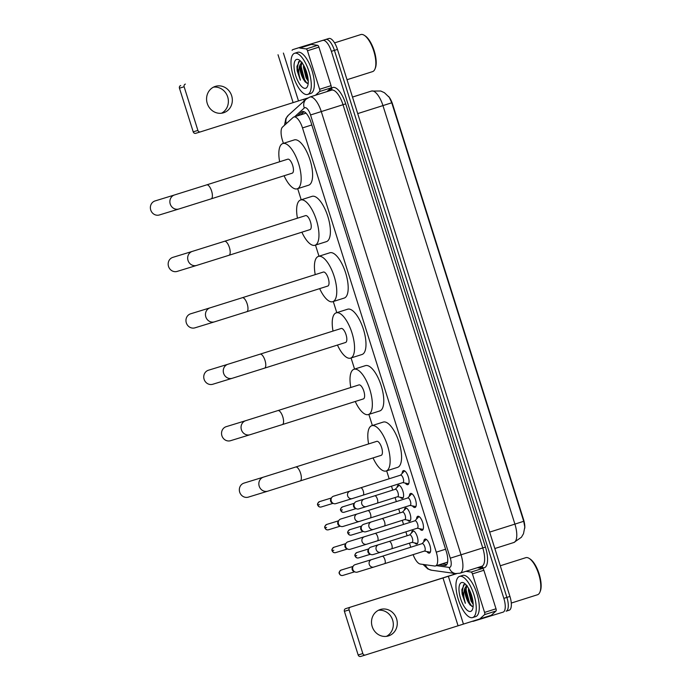 <?xml version="1.0" encoding="UTF-8"?>
<svg xmlns="http://www.w3.org/2000/svg" width="691" height="691" viewBox="0 0 691 691"><rect width="100%" height="100%" fill="white"/><g stroke="black" fill="none" stroke-linecap="round" stroke-linejoin="round"><path stroke-width="1.04" d="M397.152 487.293A6.91 2.609 72.4 0 1 398.275 485.177A6.91 2.609 72.4 0 1 402.853 490.99A6.91 2.609 72.4 0 1 402.447 498.358A6.91 2.609 72.4 0 1 402.438 498.358A6.91 2.609 72.4 0 1 400.314 497.278M404.347 510.113A6.91 2.609 72.4 0 1 405.47 507.997A6.91 2.609 72.4 0 1 410.048 513.81A6.91 2.609 72.4 0 1 409.642 521.178A6.91 2.609 72.4 0 1 407.509 520.098M411.542 532.934A6.91 2.609 72.4 0 1 412.665 530.818A6.91 2.609 72.4 0 1 417.243 536.631A6.91 2.609 72.4 0 1 416.837 543.998A6.91 2.609 72.4 0 1 414.704 542.919M402.179 473.421A7.351 2.781 72.4 0 1 403.406 470.631A7.351 2.781 72.4 0 1 408.277 476.816A7.351 2.781 72.4 0 1 407.845 484.65A7.351 2.781 72.4 0 1 407.837 484.65A7.351 2.781 72.4 0 1 405.237 483.078M409.374 496.242A7.351 2.781 72.4 0 1 410.601 493.452A7.351 2.781 72.4 0 1 410.609 493.452A7.351 2.781 72.4 0 1 415.472 499.636A7.351 2.781 72.4 0 1 415.041 507.47A7.351 2.781 72.4 0 1 412.432 505.898M416.569 519.062A7.351 2.781 72.4 0 1 417.796 516.272A7.351 2.781 72.4 0 1 422.667 522.456A7.351 2.781 72.4 0 1 422.236 530.291A7.351 2.781 72.4 0 1 419.627 528.719M423.764 541.882A7.351 2.781 72.4 0 1 424.991 539.092A7.351 2.781 72.4 0 1 429.862 545.277A7.351 2.781 72.4 0 1 429.431 553.111A7.351 2.781 72.4 0 1 426.822 551.539M413.123 554.64A12.956 4.897 -107.6 0 0 420.292 564.046L434.604 566.024A12.956 4.897 -107.6 0 0 435.477 565.964A12.956 4.897 -107.6 0 0 435.494 565.964A12.956 4.897 -107.6 0 0 436.263 552.169L302.494 127.913A12.956 4.897 -107.6 0 0 293.9 116.995A12.956 4.897 -107.6 0 0 293.157 117.427L282.507 127.066A12.956 4.897 -107.6 0 0 282.481 140.42L283.405 143.357M524.771 528.2A11.661 4.405 -107.6 0 0 523.553 519.537L392.635 104.324A11.661 4.405 -107.6 0 0 388.61 96.455M297.691 188.669L301.198 199.785M315.485 245.098L318.992 256.223M333.278 301.535L336.785 312.652M351.071 357.964L354.578 369.089M368.864 414.393L372.371 425.518M386.658 470.83L389.163 478.777M391.503 486.196L392.73 490.109M395.071 497.52L396.358 501.597M398.698 509.017L399.925 512.929M402.266 520.34L403.553 524.417M405.893 531.837L407.12 535.75M409.461 543.161L410.748 547.237M513.862 542.504A17.275 6.53 -107.6 0 0 513.879 542.495L521.42 537.244L523.502 533.702L524.797 527.078L523.718 521.29L391.762 102.786L389.301 97.379L384.421 92.706L380.776 91.031L371.49 91.048A17.275 6.53 -107.6 0 0 371.49 91.048L352.488 97.068M292.068 50.296A12.956 4.897 72.4 0 1 293.122 49.51A12.956 4.897 72.4 0 1 293.139 49.51L325.841 39.456A12.956 4.897 72.4 0 1 334.418 50.374L506.892 597.404A12.956 4.897 72.4 0 1 506.123 611.19A12.956 4.897 72.4 0 1 506.106 611.19A12.956 4.897 72.4 0 1 506.106 611.19A12.956 4.897 72.4 0 0 506.892 597.404L334.418 50.374A12.956 4.897 72.4 0 0 325.841 39.456L296.189 48.543A12.956 4.897 72.4 0 1 296.189 48.543L328.89 38.489A12.956 4.897 72.4 0 1 337.467 49.407L509.941 596.437A12.956 4.897 72.4 0 1 509.172 610.222A12.956 4.897 72.4 0 1 509.155 610.231L506.14 611.181M299.212 47.584A12.956 4.897 72.4 0 1 299.229 47.584A12.956 4.897 72.4 0 1 299.246 47.575L328.89 38.489M439.174 564.797L444.71 565.558A12.956 4.897 -107.6 0 0 445.574 565.497A12.956 4.897 -107.6 0 0 445.591 565.497A12.956 4.897 -107.6 0 0 446.36 551.703L311.036 122.497A12.956 4.897 -107.6 0 0 302.442 111.579A12.956 4.897 -107.6 0 0 301.699 112.011L297.424 115.881M322.792 40.415A12.956 4.897 72.4 0 1 331.369 51.341L503.843 598.363A12.956 4.897 72.4 0 1 503.074 612.157A12.956 4.897 72.4 0 1 503.057 612.157L473.413 621.252A12.956 4.897 72.4 0 1 472.281 621.261M453.546 574.515L453.132 573.219M304.213 100.903L303.695 99.245M293.122 49.51L296.18 48.551A12.956 4.897 72.4 0 1 296.18 48.551A12.956 4.897 72.4 0 1 296.189 48.543L293.139 49.51M300.473 114.913L304.023 111.7M446.827 564.469L442.223 563.83M378.418 610.283A13.82 12.792 -107 0 1 392.635 620.06A13.82 12.792 -107 0 1 386.416 636.359M372.199 626.582A13.82 12.792 73 0 0 388.446 635.927A13.82 12.792 73 0 0 396.591 618.851A13.82 12.792 73 0 0 380.344 609.497A13.82 12.792 73 0 0 372.199 626.582M477.317 567.717L482.577 568.443A2.159 0.812 72.4 0 1 483.864 570.274L472.428 573.893L484.572 612.407L496.008 608.788A2.159 0.812 72.4 0 1 496 611.017L491.284 615.284A2.159 0.812 72.4 0 1 491.163 615.353A2.159 0.812 72.4 0 1 491.154 615.353L479.727 618.981A2.159 0.812 -107.6 0 0 479.727 618.981A2.159 0.812 -107.6 0 0 479.848 618.903L484.564 614.636A2.159 0.812 -107.6 0 0 484.572 612.407M483.864 570.274L496.008 608.788M456.354 573.634L345.647 608.659L456.647 573.651M360.702 656.45L365.375 655.016L360.711 656.441A2.159 1.995 -107 0 1 360.702 656.45A2.159 1.995 -107 0 1 358.163 654.99L362.835 653.556A2.159 1.995 73 0 0 365.392 655.008L491.163 615.353M350.328 607.225A2.159 1.995 73 0 0 349.076 609.894L344.394 611.328L358.163 654.99M344.394 611.328A2.159 1.995 -107 0 1 345.647 608.659M349.076 609.894L362.835 653.556M472.428 573.893A2.159 0.812 -107.6 0 0 471.141 572.062L465.881 571.336M525.765 557.697A19.434 7.342 72.4 0 1 525.791 557.689A19.434 7.342 72.4 0 1 529.151 558.397L530.032 558.95A18.571 7.014 72.4 0 1 539.11 573.858A18.571 7.014 72.4 0 1 540.267 591.28L539.87 592.23A19.434 7.342 72.4 0 1 537.52 594.752A19.434 7.342 72.4 0 1 537.503 594.752L511.288 603.062M529.151 558.397A19.434 7.342 72.4 0 1 538.66 574.005A19.434 7.342 72.4 0 1 539.87 592.23M459.593 576.398A21.594 8.162 72.4 0 1 473.879 594.562A21.594 8.162 72.4 0 1 472.609 617.573A21.594 8.162 72.4 0 1 472.575 617.581A21.594 8.162 72.4 0 1 458.297 599.417A21.594 8.162 72.4 0 1 459.567 576.406A21.594 8.162 72.4 0 1 459.593 576.398M462.59 575.448A21.594 8.162 72.4 0 1 462.616 575.439A21.594 8.162 72.4 0 1 476.928 593.595A21.594 8.162 72.4 0 1 475.658 616.614A21.594 8.162 72.4 0 1 475.633 616.622M465.561 584.284L464.525 584.275L461.873 589.553L462.106 593.975L465.328 603.286C463.385 597.171 463.281 592.04 465.026 587.92A10.797 4.077 72.4 0 0 468.524 602.604L469.94 604.78L472.894 606.603M470.631 611.405A15.116 5.709 72.4 0 1 460.621 598.665A15.116 5.709 72.4 0 1 461.536 582.573A15.116 5.709 72.4 0 1 464.136 583.126A15.116 5.709 72.4 0 1 471.53 595.262A15.116 5.709 72.4 0 1 472.471 609.445A15.116 5.709 72.4 0 1 470.631 611.405M469.379 589.907L471.996 600.747L473.076 602.647M468.524 588.291L468.438 590.546L471.046 601.049L473.18 604.314M466.883 585.813L465.579 591.453L468.524 602.604M467.012 585.372L465.026 587.92M462.616 575.439A21.594 8.162 72.4 0 1 462.642 575.43L459.567 576.406M525.791 557.689A19.434 7.342 72.4 0 1 525.808 557.68L500.275 565.774M469.586 590.33L473.024 602.111M466.27 585.044L465.984 586.054M465.665 589.173L468.999 602.915L470.441 605.359M461.873 589.535L462.106 593.975M470.269 591.833L472.808 600.557M466.304 586.728L466.157 590.036L469.474 602.759L471.901 606.465M463.583 584.75L462.348 591.246L465.328 603.286M244.027 483.095A7.342 6.798 73 0 0 239.699 492.165A7.342 6.798 73 0 0 248.328 497.131L267.832 491.154A7.342 6.798 -107 0 1 259.203 486.188A7.342 6.798 -107 0 1 263.53 477.11L244.027 483.095M381.173 455.352A7.342 2.773 -107.6 0 0 381.182 455.343A7.342 2.773 -107.6 0 0 381.613 447.518A7.342 2.773 -107.6 0 0 376.759 441.342A7.342 2.773 -107.6 0 0 376.75 441.35A7.342 2.773 -107.6 0 0 376.742 441.35M368.614 443.924A23.753 8.974 72.4 0 1 371.793 425.699A23.753 8.974 72.4 0 1 387.539 445.678A23.753 8.974 72.4 0 1 386.139 470.994A23.753 8.974 72.4 0 1 386.105 471.003A23.753 8.974 72.4 0 1 373.045 457.926M383.203 422.089A23.753 8.974 72.4 0 1 383.229 422.08A23.753 8.974 72.4 0 1 398.975 442.05A23.753 8.974 72.4 0 1 397.575 467.366A23.753 8.974 72.4 0 1 397.55 467.375M371.793 425.699A23.753 8.974 72.4 0 1 371.818 425.691L383.229 422.08A23.753 8.974 72.4 0 1 383.263 422.071M226.233 426.658A7.342 6.798 73 0 0 221.906 435.736A7.342 6.798 73 0 0 230.535 440.703L250.038 434.725A7.342 6.798 -107 0 1 241.409 429.75A7.342 6.798 -107 0 1 245.737 420.681L226.233 426.658M282.334 424.585A7.342 2.773 -107.6 0 0 282.343 424.585L363.388 398.914A7.342 2.773 -107.6 0 0 363.388 398.914A7.342 2.773 -107.6 0 0 363.82 391.089A7.342 2.773 -107.6 0 0 358.966 384.913A7.342 2.773 -107.6 0 0 358.957 384.913A7.342 2.773 -107.6 0 0 358.949 384.913M350.821 387.496A23.753 8.974 72.4 0 1 353.999 369.27A23.753 8.974 72.4 0 1 369.745 389.24A23.753 8.974 72.4 0 1 368.346 414.557A23.753 8.974 72.4 0 1 368.312 414.565A23.753 8.974 72.4 0 1 355.252 401.488M365.409 365.651A23.753 8.974 72.4 0 1 365.435 365.643A23.753 8.974 72.4 0 1 381.182 385.621A23.753 8.974 72.4 0 1 379.782 410.938A23.753 8.974 72.4 0 1 379.756 410.946M353.999 369.27A23.753 8.974 72.4 0 1 354.025 369.262L365.435 365.643A23.753 8.974 72.4 0 1 365.47 365.634M208.44 370.229A7.342 6.798 73 0 0 204.113 379.299A7.342 6.798 73 0 0 212.742 384.265L232.245 378.288A7.342 6.798 -107 0 1 223.616 373.321A7.342 6.798 -107 0 1 227.944 364.252L208.44 370.229M264.541 368.156A7.342 2.773 -107.6 0 0 264.549 368.156L345.595 342.477A7.342 2.773 -107.6 0 0 345.595 342.477A7.342 2.773 -107.6 0 0 346.027 334.651A7.342 2.773 -107.6 0 0 341.173 328.475A7.342 2.773 -107.6 0 0 341.164 328.484A7.342 2.773 -107.6 0 0 341.155 328.484M333.027 331.058A23.753 8.974 72.4 0 1 336.206 312.833A23.753 8.974 72.4 0 1 336.232 312.824A23.753 8.974 72.4 0 1 351.952 332.812A23.753 8.974 72.4 0 1 350.553 358.128A23.753 8.974 72.4 0 1 350.518 358.137A23.753 8.974 72.4 0 1 337.458 345.059M347.616 309.223A23.753 8.974 72.4 0 1 347.642 309.214A23.753 8.974 72.4 0 1 363.388 329.184A23.753 8.974 72.4 0 1 361.989 354.5A23.753 8.974 72.4 0 1 361.963 354.518M347.642 309.214A23.753 8.974 72.4 0 1 347.677 309.205L336.206 312.833M190.647 313.8A7.342 6.798 73 0 0 186.32 322.87A7.342 6.798 73 0 0 194.948 327.836L214.452 321.859A7.342 6.798 -107 0 1 205.823 316.893A7.342 6.798 -107 0 1 210.15 307.815L190.647 313.8M246.747 311.727A7.342 2.773 -107.6 0 0 246.756 311.719L327.802 286.048A7.342 2.773 -107.6 0 0 327.802 286.048A7.342 2.773 -107.6 0 0 328.234 278.223A7.342 2.773 -107.6 0 0 323.379 272.047A7.342 2.773 -107.6 0 0 323.371 272.047A7.342 2.773 -107.6 0 0 323.362 272.055M315.234 274.629A23.753 8.974 72.4 0 1 318.413 256.404A23.753 8.974 72.4 0 1 334.159 276.374A23.753 8.974 72.4 0 1 332.76 301.691A23.753 8.974 72.4 0 1 332.725 301.708A23.753 8.974 72.4 0 1 319.665 288.622M329.823 252.794A23.753 8.974 72.4 0 1 329.849 252.776A23.753 8.974 72.4 0 1 345.595 272.755A23.753 8.974 72.4 0 1 344.196 298.071A23.753 8.974 72.4 0 1 344.17 298.08M318.413 256.404A23.753 8.974 72.4 0 1 318.439 256.396L329.849 252.776A23.753 8.974 72.4 0 1 329.883 252.768M172.854 257.363A7.342 6.798 73 0 0 168.526 266.432A7.342 6.798 73 0 0 177.155 271.408L196.659 265.422A7.342 6.798 -107 0 1 188.03 260.455A7.342 6.798 -107 0 1 192.357 251.386L172.854 257.363M228.954 255.29A7.342 2.773 -107.6 0 0 228.963 255.29L310.009 229.619A7.342 2.773 -107.6 0 0 310.009 229.619A7.342 2.773 -107.6 0 0 310.44 221.794A7.342 2.773 -107.6 0 0 305.586 215.609A7.342 2.773 -107.6 0 0 305.577 215.618A7.342 2.773 -107.6 0 0 305.569 215.618M297.441 218.192A23.753 8.974 72.4 0 1 300.62 199.967A23.753 8.974 72.4 0 1 300.654 199.958A23.753 8.974 72.4 0 1 316.366 219.945A23.753 8.974 72.4 0 1 314.966 245.262A23.753 8.974 72.4 0 1 314.941 245.27A23.753 8.974 72.4 0 1 301.872 232.193M312.03 196.356A23.753 8.974 72.4 0 1 312.056 196.348A23.753 8.974 72.4 0 1 327.802 216.326A23.753 8.974 72.4 0 1 326.402 241.643A23.753 8.974 72.4 0 1 326.377 241.651M312.056 196.348A23.753 8.974 72.4 0 1 312.09 196.339L300.62 199.967M155.06 200.934A7.342 6.798 73 0 0 150.733 210.004A7.342 6.798 73 0 0 159.362 214.97L178.865 208.993A7.342 6.798 -107 0 1 170.236 204.026A7.342 6.798 -107 0 1 174.564 194.948L155.06 200.934M211.161 198.861A7.342 2.773 -107.6 0 0 211.17 198.853L292.215 173.182A7.342 2.773 -107.6 0 0 292.215 173.182A7.342 2.773 -107.6 0 0 292.647 165.356A7.342 2.773 -107.6 0 0 287.793 159.18A7.342 2.773 -107.6 0 0 287.784 159.18A7.342 2.773 -107.6 0 0 287.776 159.189M279.648 161.763A23.753 8.974 72.4 0 1 282.826 143.538A23.753 8.974 72.4 0 1 282.861 143.529A23.753 8.974 72.4 0 1 298.572 163.517A23.753 8.974 72.4 0 1 297.173 188.833A23.753 8.974 72.4 0 1 297.147 188.842A23.753 8.974 72.4 0 1 284.079 175.764M294.236 139.928A23.753 8.974 72.4 0 1 294.262 139.919A23.753 8.974 72.4 0 1 294.297 139.902A23.753 8.974 72.4 0 1 310.009 159.889A23.753 8.974 72.4 0 1 308.609 185.205A23.753 8.974 72.4 0 1 308.583 185.214M424.429 551.064L429.413 552.057A6.478 2.444 -107.6 0 0 429.923 552.04A6.478 2.444 -107.6 0 0 429.932 552.04A6.478 2.444 -107.6 0 0 430.493 551.591M426.736 539.723A6.478 2.444 -107.6 0 0 426.027 539.68A6.478 2.444 -107.6 0 0 426.019 539.68A6.478 2.444 -107.6 0 0 425.578 539.965L422.08 543.653M384.619 563.666A3.887 1.468 -107.6 0 0 384.775 559.304A3.887 1.468 -107.6 0 0 382.278 556.255A3.887 1.468 -107.6 0 0 382.27 556.255L371.559 559.624A3.887 3.602 -107 0 0 369.27 564.426A3.887 3.602 -107 0 0 373.84 567.052L384.619 563.666A3.887 1.468 -107.6 0 0 384.619 563.666L424.568 551.012A3.887 1.468 -107.6 0 0 424.801 546.875A3.887 1.468 -107.6 0 0 422.227 543.601L422.227 543.601A3.887 1.468 -107.6 0 0 422.218 543.601M357.42 572.088A3.887 3.602 -107 0 1 353.248 566.084A3.887 3.602 -107 0 1 355.114 564.659L371.559 559.624M355.044 571.958L353.818 571.448A2.807 2.6 -107 0 1 352.522 567.199L353.248 566.084M417.234 528.244L422.218 529.237A6.478 2.444 -107.6 0 0 422.728 529.22A6.478 2.444 -107.6 0 0 422.737 529.22A6.478 2.444 -107.6 0 0 423.298 528.77M419.541 516.903A6.478 2.444 -107.6 0 0 418.832 516.859A6.478 2.444 -107.6 0 0 418.824 516.868A6.478 2.444 -107.6 0 0 418.383 517.144L414.885 520.833M417.373 528.2A3.887 1.468 -107.6 0 0 417.373 528.192A3.887 1.468 -107.6 0 0 417.606 524.054A3.887 1.468 -107.6 0 0 415.032 520.781L415.032 520.781A3.887 1.468 -107.6 0 0 415.023 520.781L375.075 533.435A3.887 1.468 -107.6 0 0 375.075 533.435A3.887 1.468 -107.6 0 1 377.58 536.484A3.887 1.468 -107.6 0 1 377.424 540.846A3.887 1.468 -107.6 0 0 377.424 540.846L417.373 528.192M364.364 536.803A3.887 3.602 -107 0 0 362.075 541.606A3.887 3.602 -107 0 0 366.645 544.232L350.199 549.276A3.887 3.602 -107 0 1 346.053 543.264A3.887 3.602 -107 0 1 347.918 541.839L375.075 533.435M347.849 549.138L346.623 548.628A2.807 2.6 -107 0 1 345.327 544.378L346.053 543.264M410.039 505.423L415.023 506.417A6.478 2.444 -107.6 0 0 415.533 506.399A6.478 2.444 -107.6 0 0 415.541 506.399A6.478 2.444 -107.6 0 0 416.103 505.95M412.346 494.082A6.478 2.444 -107.6 0 0 411.637 494.039A6.478 2.444 -107.6 0 0 411.629 494.048A6.478 2.444 -107.6 0 0 411.188 494.324L407.69 498.012M367.88 510.614L357.169 513.983A3.887 3.602 -107 0 0 354.88 518.786A3.887 3.602 -107 0 0 359.45 521.411L410.178 505.371A3.887 1.468 -107.6 0 0 410.178 505.371A3.887 1.468 -107.6 0 0 410.411 501.234A3.887 1.468 -107.6 0 0 407.837 497.961L407.837 497.961A3.887 1.468 -107.6 0 0 407.828 497.961L367.88 510.614A3.887 1.468 -107.6 0 0 367.88 510.614A3.887 1.468 -107.6 0 1 370.385 513.663A3.887 1.468 -107.6 0 1 370.229 518.025A3.887 1.468 -107.6 0 1 370.221 518.034M357.169 513.983L340.723 519.019A3.887 3.602 -107 0 1 340.723 519.019A3.887 3.602 -107 0 0 340.654 526.317A3.887 3.602 -107 0 0 343.03 526.447M340.654 526.317L339.428 525.808A2.807 2.6 -107 0 1 338.132 521.558L338.858 520.444M402.844 482.603L407.828 483.596A6.478 2.444 -107.6 0 0 408.338 483.579A6.478 2.444 -107.6 0 0 408.346 483.579A6.478 2.444 -107.6 0 0 408.908 483.13M405.151 471.262A6.478 2.444 -107.6 0 0 404.434 471.219A6.478 2.444 -107.6 0 0 404.434 471.227A6.478 2.444 -107.6 0 0 403.993 471.504L400.495 475.192M402.983 482.56A3.887 1.468 -107.6 0 0 402.983 482.551A3.887 1.468 -107.6 0 0 403.216 478.414A3.887 1.468 -107.6 0 0 400.642 475.14L400.642 475.14A3.887 1.468 -107.6 0 0 400.633 475.14L360.685 487.794A3.887 1.468 -107.6 0 0 360.685 487.794A3.887 1.468 -107.6 0 1 363.19 490.843A3.887 1.468 -107.6 0 1 363.034 495.205A3.887 1.468 -107.6 0 1 363.025 495.214M335.835 503.627A3.887 3.602 -107 0 1 331.663 497.624A3.887 3.602 -107 0 1 333.528 496.198L360.685 487.794M333.459 503.506L332.233 502.988A2.807 2.6 -107 0 1 330.937 498.738L331.663 497.624M417.459 543.342A6.478 2.444 -107.6 0 0 417.468 543.342A6.478 2.444 -107.6 0 0 417.58 543.299L417.468 543.342A6.478 2.444 -107.6 0 1 416.949 543.368L411.966 542.366M413.555 530.99L413.659 530.956A6.478 2.444 -107.6 0 0 413.564 530.99A6.478 2.444 -107.6 0 0 413.555 530.99A6.478 2.444 -107.6 0 0 413.123 531.275L409.616 534.955M412.104 542.323A3.887 1.468 -107.6 0 0 412.112 542.323A3.887 1.468 -107.6 0 0 412.337 538.177A3.887 1.468 -107.6 0 0 409.772 534.912A3.887 1.468 -107.6 0 0 409.763 534.912A3.887 1.468 -107.6 0 0 409.754 534.912L389.18 541.433A3.887 1.468 -107.6 0 1 391.676 544.473A3.887 1.468 -107.6 0 1 391.521 548.844L412.112 542.323M373.192 554.545A3.887 3.602 -107 0 1 369.011 548.542A3.887 3.602 -107 0 1 370.886 547.117L389.18 541.433M370.817 554.415L369.59 553.897A2.807 2.6 -107 0 1 368.286 549.656L369.011 548.542M410.264 520.522A6.478 2.444 -107.6 0 0 410.273 520.522A6.478 2.444 -107.6 0 0 410.385 520.478L410.273 520.522A6.478 2.444 -107.6 0 1 409.754 520.548L404.771 519.546M406.36 508.17L406.463 508.135A6.478 2.444 -107.6 0 0 406.368 508.17A6.478 2.444 -107.6 0 0 406.36 508.17A6.478 2.444 -107.6 0 0 405.928 508.455L402.421 512.135M404.909 519.502A3.887 1.468 -107.6 0 0 404.917 519.502A3.887 1.468 -107.6 0 0 405.142 515.356A3.887 1.468 -107.6 0 0 402.577 512.091A3.887 1.468 -107.6 0 0 402.568 512.091A3.887 1.468 -107.6 0 0 402.559 512.091L381.985 518.613A3.887 1.468 -107.6 0 1 384.481 521.653A3.887 1.468 -107.6 0 1 384.326 526.024L404.917 519.502M365.997 531.725A3.887 3.602 -107 0 1 361.816 525.721A3.887 3.602 -107 0 1 363.691 524.296L381.985 518.613M363.621 531.595L362.395 531.077A2.807 2.6 -107 0 1 361.091 526.836L361.816 525.721M403.069 497.71A6.478 2.444 -107.6 0 0 403.078 497.701A6.478 2.444 -107.6 0 0 403.19 497.658L403.078 497.701A6.478 2.444 -107.6 0 1 402.559 497.727L397.575 496.725M399.277 485.324A6.478 2.444 -107.6 0 0 399.173 485.35A6.478 2.444 -107.6 0 0 399.165 485.35A6.478 2.444 -107.6 0 0 398.733 485.635L395.226 489.314M397.714 496.682A3.887 1.468 -107.6 0 0 397.722 496.682A3.887 1.468 -107.6 0 0 397.947 492.536A3.887 1.468 -107.6 0 0 395.382 489.271A3.887 1.468 -107.6 0 0 395.373 489.271A3.887 1.468 -107.6 0 0 395.364 489.271L374.79 495.793A3.887 1.468 -107.6 0 1 377.286 498.833A3.887 1.468 -107.6 0 1 377.131 503.203L397.722 496.682M358.802 508.904A3.887 3.602 -107 0 1 354.621 502.901A3.887 3.602 -107 0 1 356.496 501.476L374.79 495.793M356.426 508.775L355.2 508.256A2.807 2.6 -107 0 1 353.896 504.015L354.621 502.901M213.476 87.144A13.82 12.792 -107 0 1 227.693 96.93A13.82 12.792 -107 0 1 221.474 113.229M207.257 103.443A13.82 12.792 73 0 0 223.504 112.797A13.82 12.792 73 0 0 231.649 95.712A13.82 12.792 73 0 0 215.402 86.366A13.82 12.792 73 0 0 207.257 103.443M307.478 50.763A2.159 0.812 -107.6 0 0 306.199 48.931L299.859 48.05A2.159 0.812 -107.6 0 0 299.713 48.059L311.149 44.44A2.159 0.812 72.4 0 1 311.296 44.431L317.635 45.312A2.159 0.812 72.4 0 1 318.914 47.135L307.478 50.763L319.622 89.277L331.058 85.658A2.159 0.812 72.4 0 1 331.058 87.878L326.929 91.618M318.914 47.135L331.058 85.658M311.149 44.44L299.713 48.059M195.752 133.32L200.433 131.877L195.769 133.311A2.159 1.995 -107 0 1 193.212 131.851L197.894 130.418A2.159 1.995 73 0 0 200.433 131.877A2.159 1.995 73 0 0 200.45 131.877L307.642 98.036M185.387 84.095A2.159 1.995 73 0 0 184.126 86.755L179.453 88.189L193.212 131.851M179.453 88.189A2.159 1.995 -107 0 1 180.705 85.529M184.126 86.755L197.894 130.418M315.485 95.237L319.622 91.506A2.159 0.812 -107.6 0 0 319.622 89.277M334.565 42.877L360.84 34.559A19.434 7.342 72.4 0 1 360.84 34.559A19.434 7.342 72.4 0 1 360.866 34.55A19.434 7.342 72.4 0 1 364.209 35.267L365.081 35.82A18.571 7.014 72.4 0 1 374.168 50.728A18.571 7.014 72.4 0 1 375.325 68.141L374.928 69.1A19.434 7.342 72.4 0 1 372.579 71.614A19.434 7.342 72.4 0 1 372.553 71.622M364.209 35.267A19.434 7.342 72.4 0 1 373.71 50.866A19.434 7.342 72.4 0 1 374.928 69.1M294.651 53.259A21.594 8.162 72.4 0 1 308.929 71.423A21.594 8.162 72.4 0 1 307.659 94.442A21.594 8.162 72.4 0 1 307.633 94.451A21.594 8.162 72.4 0 1 293.355 76.286A21.594 8.162 72.4 0 1 294.616 53.267A21.594 8.162 72.4 0 1 294.651 53.259M297.64 52.309A21.594 8.162 72.4 0 1 297.674 52.3A21.594 8.162 72.4 0 1 311.978 70.465A21.594 8.162 72.4 0 1 310.717 93.475A21.594 8.162 72.4 0 1 310.682 93.484M300.62 61.154L299.583 61.145L296.931 66.422L297.165 70.836L300.386 80.156C298.443 74.032 298.339 68.91 300.084 64.781A10.797 4.077 72.4 0 0 303.582 79.474L304.999 81.65L307.953 83.473M305.69 88.275A15.116 5.709 72.4 0 1 295.679 75.526A15.116 5.709 72.4 0 1 296.594 59.435A15.116 5.709 72.4 0 1 299.194 59.996A15.116 5.709 72.4 0 1 306.588 72.132A15.116 5.709 72.4 0 1 307.53 86.306A15.116 5.709 72.4 0 1 305.69 88.275M304.437 66.768L307.054 77.608L308.134 79.508M303.574 65.161L303.487 67.416L306.104 77.91L308.238 81.175M301.941 62.674L300.628 68.323L303.582 79.474M302.071 62.233L300.084 64.781M297.674 52.3A21.594 8.162 72.4 0 1 297.7 52.291L294.616 53.267M304.645 67.2L308.082 78.981M301.319 61.914L301.043 62.916M300.723 66.034L304.057 79.785L305.5 82.229M296.931 66.396L297.165 70.836M305.327 68.703L307.866 77.427M301.362 63.598L301.216 66.897L304.532 79.629L306.959 83.335M298.633 61.62L297.406 68.107L300.386 80.156M445.583 549.224L436.263 552.169M311.814 124.959L302.494 127.913M391.762 102.786L382.952 105.602A17.275 6.53 -107.6 0 0 371.516 91.039M494.834 548.524L513.879 542.495A17.275 6.53 -107.6 0 0 514.907 524.115L523.718 521.29M489.66 532.113L514.907 524.115L382.952 105.602L357.705 113.6M388.022 103.97L381.708 105.991M337.467 49.407L331.369 51.341M509.941 596.437L503.843 598.363M436.453 565.653L449.185 567.423A8.637 3.265 -107.6 0 0 449.763 567.38A8.637 3.265 -107.6 0 0 450.29 558.181L310.544 114.965A8.637 3.265 -107.6 0 0 304.826 107.684A8.637 3.265 -107.6 0 0 304.316 107.969L294.591 116.779M304.316 107.969A8.637 7.877 47.9 0 1 306.148 99.15L309.827 97.034A17.275 6.53 72.4 0 1 309.853 97.025A17.275 6.53 72.4 0 1 321.289 111.588L461.035 554.813A17.275 6.53 72.4 0 1 460.007 573.193A17.275 6.53 72.4 0 1 459.99 573.202L481.739 566.309A17.275 6.53 -107.6 0 0 482.759 547.928L343.012 104.704A17.275 6.53 -107.6 0 0 331.576 90.141A17.275 6.53 -107.6 0 0 331.559 90.15A17.275 6.53 -107.6 0 0 331.533 90.158M328.363 91.16L331.706 88.137A19.434 7.342 72.4 0 1 345.699 103.866L485.445 547.091L450.29 558.181M485.445 547.091A19.434 7.342 72.4 0 1 484.27 567.777A19.434 7.342 72.4 0 1 482.966 567.864L478.699 567.276M506.123 611.19L509.172 610.222M310.544 114.965L345.699 103.866M331.706 88.137A2.159 1.969 -132.1 0 1 331.386 90.21M481.549 566.37A2.159 1.969 -82.1 0 1 482.966 567.864M306.148 99.15L288.311 115.293A8.637 7.877 47.9 0 0 286.307 123.629M425.388 564.754A8.637 7.869 97.9 0 0 431.642 570.239L455.619 573.565A8.637 7.869 97.9 0 1 449.185 567.423M446.36 565.039L444.71 565.558M303.289 111.501L301.699 112.011M442.966 577.883L458.029 625.666M448.338 576.199L463.402 623.982M471.141 572.062L482.577 568.443M479.848 618.903L491.284 615.284M496 611.017L484.564 614.636M300.127 481.022A7.342 2.773 -107.6 0 0 300.136 481.014A7.342 2.773 -107.6 0 0 300.568 473.205A7.342 2.773 -107.6 0 0 295.713 467.012A7.342 2.773 -107.6 0 0 295.696 467.021L263.53 477.11M250.038 434.725L282.343 424.585A7.342 2.773 -107.6 0 0 282.774 416.768A7.342 2.773 -107.6 0 0 277.92 410.584A7.342 2.773 -107.6 0 0 277.903 410.584L245.737 420.681M232.245 378.288L264.549 368.156A7.342 2.773 -107.6 0 0 264.981 360.339A7.342 2.773 -107.6 0 0 260.127 354.155A7.342 2.773 -107.6 0 0 260.11 354.155L227.944 364.252M214.452 321.859L246.756 311.719A7.342 2.773 -107.6 0 0 247.188 303.91A7.342 2.773 -107.6 0 0 242.334 297.717A7.342 2.773 -107.6 0 0 242.325 297.717L210.15 307.815M196.659 265.422L228.963 255.29A7.342 2.773 -107.6 0 0 229.395 247.473A7.342 2.773 -107.6 0 0 224.54 241.289A7.342 2.773 -107.6 0 0 224.532 241.289L192.357 251.386M178.865 208.993L211.17 198.853A7.342 2.773 -107.6 0 0 211.601 191.044A7.342 2.773 -107.6 0 0 206.747 184.851A7.342 2.773 -107.6 0 0 206.739 184.86L174.564 194.948M341.173 570.066C339.281 571.466 338.668 572.64 339.316 573.599C340.041 575.188 341.216 575.802 342.814 575.439A2.807 2.6 -107 0 1 339.514 573.539A2.807 2.6 -107 0 1 341.173 570.066L353.023 566.43M333.788 550.243L332.121 550.779C332.846 552.368 334.021 552.981 335.619 552.619A2.807 2.6 -107 0 1 332.319 550.718A2.807 2.6 -107 0 1 333.978 547.246L345.828 543.61M333.978 547.246C332.086 548.645 331.473 549.82 332.121 550.779L332.319 550.718M326.593 527.423L324.925 527.959C325.651 529.548 326.826 530.161 328.424 529.798A2.807 2.6 -107 0 1 325.124 527.898A2.807 2.6 -107 0 1 326.783 524.426L338.633 520.789M326.783 524.426C324.891 525.825 324.278 527 324.925 527.959L325.124 527.898M319.397 504.603L317.73 505.138C318.456 506.728 319.631 507.341 321.229 506.978A2.807 2.6 -107 0 1 317.929 505.078A2.807 2.6 -107 0 1 319.588 501.606L331.438 497.969M319.588 501.606C317.696 503.005 317.083 504.18 317.73 505.138L317.929 505.078M402.983 482.551L352.255 498.591A3.887 3.602 -107 0 1 347.616 495.723A3.887 3.602 -107 0 1 349.974 491.163M356.746 555.521L355.088 556.048C355.813 557.646 356.979 558.259 358.586 557.887A2.807 2.6 -107 0 1 355.286 555.987A2.807 2.6 -107 0 1 356.936 552.524L368.787 548.887M356.936 552.524C355.053 553.923 354.431 555.098 355.088 556.048L355.286 555.987M391.521 548.844L380.741 552.221A3.887 3.602 -107 0 1 376.111 549.362A3.887 3.602 -107 0 1 378.469 544.793M349.551 532.701L347.893 533.227C348.618 534.825 349.784 535.439 351.391 535.067A2.807 2.6 -107 0 1 348.091 533.176A2.807 2.6 -107 0 1 349.741 529.703L361.592 526.067M349.741 529.703C347.858 531.103 347.236 532.277 347.893 533.227L348.091 533.176M384.326 526.024L373.546 529.401A3.887 3.602 -107 0 1 368.916 526.542A3.887 3.602 -107 0 1 371.274 521.973M342.356 509.88L340.698 510.407C341.423 512.005 342.589 512.618 344.196 512.247A2.807 2.6 -107 0 1 340.896 510.355A2.807 2.6 -107 0 1 342.546 506.883L354.397 503.247M342.546 506.883C340.663 508.282 340.041 509.457 340.698 510.407L340.896 510.355M377.131 503.203L366.351 506.581A3.887 3.602 -107 0 1 361.721 503.722A3.887 3.602 -107 0 1 364.079 499.152M278.024 54.753L293.088 102.536M283.396 53.069L298.46 100.851M311.296 44.431L299.859 48.05M306.199 48.931L317.635 45.312M331.058 87.878L319.622 91.506M447.613 562.12L435.494 565.964M306.018 113.16L293.9 116.995M455.619 573.565L460.007 573.193M309.827 97.034L331.559 90.15M288.311 115.293L285.841 118.627L284.511 125.261M423.047 564.426L427.884 568.969L431.642 570.239M472.609 617.573L475.658 616.614M381.182 455.343L267.832 491.154M386.139 470.994L397.575 467.366M376.75 441.35L295.696 467.021M368.346 414.557L379.782 410.938M358.957 384.913L277.903 410.584M350.553 358.128L361.989 354.5M341.164 328.484L260.11 354.155M332.76 301.691L344.196 298.071M323.371 272.047L242.325 297.717M314.966 245.262L326.402 241.643M305.577 215.618L224.532 241.289M297.173 188.833L308.609 185.205M282.826 143.538L294.262 139.919M287.784 159.18L206.739 184.86M429.932 552.04L430.415 551.884M426.019 539.68L426.502 539.533M422.227 543.601L382.27 556.255M373.84 567.052L357.394 572.096M342.814 575.439L354.664 571.803M422.737 529.22L423.22 529.064M418.824 516.868L419.307 516.713M366.645 544.232L377.424 540.846M335.619 552.619L347.469 548.982M415.541 506.399L416.025 506.244M411.629 494.048L412.112 493.892M359.45 521.411L343.004 526.456M328.424 529.798L340.274 526.162M408.346 483.579L408.83 483.424M404.434 471.227L404.917 471.072M352.255 498.591L335.809 503.635M321.229 506.978L333.079 503.342M380.741 552.221L373.166 554.553M358.586 557.887L370.436 554.26M373.546 529.401L365.971 531.733M351.391 535.067L363.241 531.439M366.351 506.581L358.776 508.913M344.196 512.247L356.046 508.619M347.02 79.715L372.579 71.614M307.659 94.442L310.717 93.475"/></g></svg>
